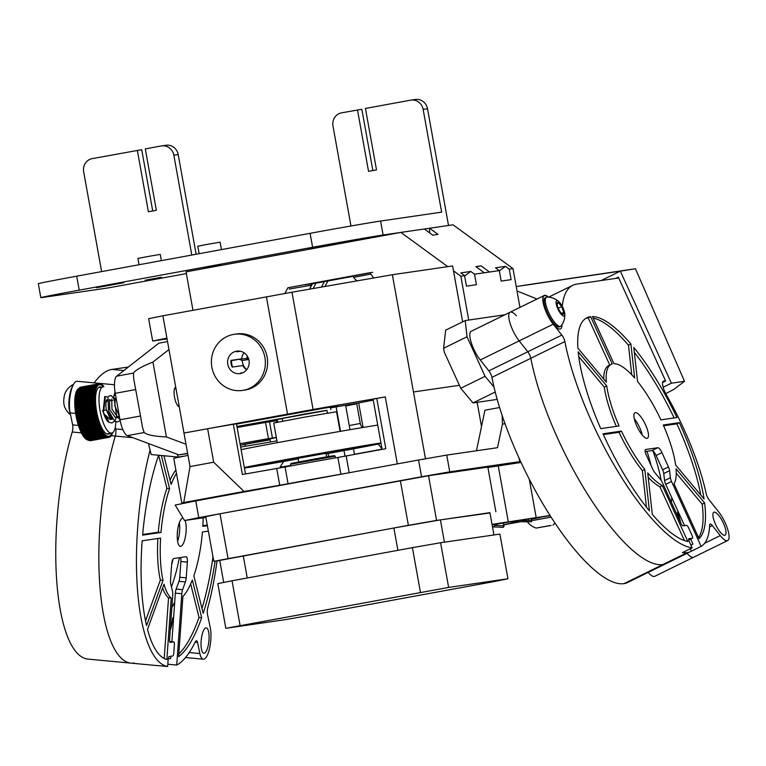 <?xml version="1.0" encoding="UTF-8"?>
<svg xmlns="http://www.w3.org/2000/svg" width="766" height="766" viewBox="0 0 766 766"><rect width="100%" height="100%" fill="white"/><g stroke="black" fill="none" stroke-linecap="round" stroke-linejoin="round"><path stroke-width="1.15" d="M550.534 525.476L538.086 527.736L550.534 525.476M551.108 517.155L531.556 520.708M550.18 515.7L541.505 517.06A113.473 1.226 169.8 0 1 535.434 518.486L531.278 519.329M551.08 525.457L536.162 528.09L551.08 525.457M543.324 526.73L543.803 526.635M562.531 314.194L563.776 312.375A6.549 1.944 63.9 0 0 561.679 306.563A6.549 1.944 63.9 0 0 558.347 302.57A6.549 1.944 63.9 0 0 557.15 303.058A6.549 1.944 63.9 0 0 557.093 304.389A6.549 1.944 63.9 0 0 559.19 310.201A6.549 1.944 63.9 0 0 562.531 314.194A6.549 1.944 63.9 0 0 562.637 314.242A6.549 1.944 63.9 0 0 563.776 312.375L561.679 306.563L558.347 302.57L557.093 304.389M558.701 301.507A18.001 18.001 0 0 0 547.23 297.055A16.172 4.807 63.9 0 0 546.493 297.208A16.172 4.807 63.9 0 0 547.087 308.631A16.172 4.807 63.9 0 0 558.778 326.067A16.172 4.807 63.9 0 0 560.731 326.249A16.172 4.807 63.9 0 0 561.306 325.751A18.001 18.001 0 0 0 564.801 313.964A8.512 2.528 63.9 0 0 558.701 301.507A8.512 2.528 63.9 0 0 556.671 305.787A8.512 2.528 63.9 0 0 563.154 315.927A8.512 2.528 63.9 0 0 564.801 313.964M546.493 297.208L545.287 297.802A16.172 4.807 63.9 0 0 545.88 309.225A16.172 4.807 63.9 0 0 559.534 326.833L560.731 326.249M561.545 313.466L563.776 312.375M558.232 308.248L561.679 306.563M70.281 413.563A16.172 4.893 -84.6 0 1 69.122 399.258A16.172 4.893 -84.6 0 1 72.942 385.49M70.529 414.751A18.001 18.001 0 0 1 64.287 405.76A8.512 2.576 -84.6 0 1 65.56 392.096A18.001 18.001 0 0 1 73.507 384.35M692.378 538.201A2.834 0.843 63.9 0 0 692.464 538.182L688.701 540.02L692.378 538.201L688.893 538.709A2.834 0.843 -116.1 0 0 688.816 538.737A2.834 0.843 -116.1 0 0 689.189 541.409L692.119 547.834L682.391 552.612A145.53 43.241 63.9 0 0 687.236 552.612A125.203 37.199 63.9 0 0 690.664 551.568L666.343 563.498A125.203 37.199 -116.1 0 1 662.916 564.542A125.203 37.199 -116.1 0 0 666.343 563.498L627.431 582.581A125.203 37.199 -116.1 0 1 624.003 583.635A145.53 43.241 -116.1 0 1 550.591 516.351A145.53 43.241 -116.1 0 1 491.916 377.36A5.678 1.685 63.9 0 0 488.871 370.859L480.263 359.972A18.719 5.563 -116.1 0 1 471.262 342.661A18.719 5.563 -116.1 0 1 471.205 331.295L510.118 312.212A18.719 5.563 -116.1 0 1 516.389 315.764M665.549 380.807L663.653 381.075A11.346 3.37 63.9 0 0 663.346 381.171A11.346 3.37 63.9 0 0 666.42 394.94A125.203 37.199 -116.1 0 1 706.175 493.601A5.678 1.685 63.9 0 0 709.172 499.882L718.642 511.86A18.719 5.563 -116.1 0 1 727.643 529.172A18.719 5.563 -116.1 0 1 727.7 540.537L693.651 557.236A18.719 5.563 -116.1 0 1 687.073 553.33A18.719 5.563 -116.1 0 0 693.651 557.236L654.738 576.329A18.719 5.563 -116.1 0 1 648.16 572.413M510.118 312.212A18.719 5.563 -116.1 0 0 510.166 323.568A18.719 5.563 -116.1 0 0 519.166 340.88L527.774 351.776A5.678 1.685 63.9 0 1 530.828 358.268A145.53 43.241 -116.1 0 0 589.504 497.268A145.53 43.241 -116.1 0 0 662.916 564.542A145.53 43.241 -116.1 0 1 589.504 497.268A145.53 43.241 -116.1 0 1 530.828 358.268A5.678 1.685 63.9 0 0 527.774 351.776L519.166 340.88A18.719 5.563 -116.1 0 1 510.166 323.568A18.719 5.563 -116.1 0 1 510.118 312.212L544.166 295.504A18.719 5.563 -116.1 0 1 548.504 297.131M692.464 538.182A2.834 0.843 63.9 0 0 692.081 535.501L688.567 527.793A2.834 0.843 63.9 0 0 686.528 525.352L683.033 525.859A2.834 0.843 -116.1 0 1 680.993 523.417L662.466 482.772A5.678 1.685 63.9 0 0 660.302 479.21L654.93 472.785A5.678 1.685 -116.1 0 1 652.756 469.223L646.226 454.899A5.678 1.685 -116.1 0 1 645.479 449.556A5.678 1.685 -116.1 0 1 645.633 449.508L645.345 449.652M662.619 469.797L668.459 466.934A5.678 1.685 -116.1 0 1 669.599 470.65L663.768 473.512A5.678 1.685 63.9 0 0 662.619 469.797L656.089 455.473A5.678 1.685 63.9 0 0 652 450.59L645.144 451.586M684.536 525.639L665.702 484.313A5.678 1.685 -116.1 0 1 664.553 480.598L663.768 473.512M664.553 480.598L670.394 477.735A5.678 1.685 63.9 0 0 671.533 481.45L665.702 484.313M652 450.59L657.841 447.727A5.678 1.685 -116.1 0 1 661.929 452.61L656.089 455.473M690.664 551.568A125.203 37.199 63.9 0 0 691.411 551.166L690.3 548.734M691.411 551.166L701.139 546.397L671.533 481.45M690.875 545.095L692.943 544.08L690.654 539.063M670.394 477.735L669.599 470.65M668.459 466.934L661.929 452.61M657.841 447.727L645.633 449.508M609.755 365.066L588.231 317.852L590.663 316.655L612.226 363.965A68.088 20.232 63.9 0 0 611.211 364.357L608.779 365.545A68.088 20.232 63.9 0 0 603.704 379.007M588.231 317.852A124.121 36.873 63.9 0 0 585.76 318.407M590.663 316.655A124.121 36.873 63.9 0 0 586.938 317.737A124.121 36.873 63.9 0 0 577.89 348.147L606.327 382.138A68.088 20.232 63.9 0 1 611.211 364.357M674.118 417.939A124.121 36.873 63.9 0 0 634.325 352.37M676.924 417.527A124.121 36.873 63.9 0 0 633.779 347.458L637.561 381.458A68.088 20.232 63.9 0 1 660.934 419.864L676.924 417.527M593.181 318.101A124.121 36.873 63.9 0 1 628.455 345.198L631.749 374.804M630.887 344.001L634.669 378.011A68.088 20.232 63.9 0 0 613.968 363.706L592.482 316.559A124.121 36.873 63.9 0 1 630.887 344.001L628.455 345.198M698.535 537.617A124.121 36.873 63.9 0 0 702.192 504.162L676.244 473.149M704.624 502.965A124.121 36.873 63.9 0 1 699.023 538.699L674.032 483.873A68.088 20.232 63.9 0 0 676.052 468.821L704.624 502.965L702.192 504.162M700.766 495.056A124.121 36.873 63.9 0 0 676.895 423.857L663.624 425.791M679.327 422.66A124.121 36.873 63.9 0 1 704.069 499.001L675.631 465A68.088 20.232 63.9 0 0 663.279 424.996L679.327 422.66L676.895 423.857M603.369 434.581L619.014 432.292A68.088 20.232 63.9 0 0 642.396 470.688L644.828 469.501L649.424 510.893A124.121 36.873 63.9 0 1 603.014 433.795L621.446 431.105A68.088 20.232 63.9 0 0 644.828 469.501M646.447 507.178L642.396 470.688M619.014 432.292L621.446 431.105M684.44 540.576L659.919 486.764L662.351 485.577L687.839 541.495A124.121 36.873 63.9 0 1 652.316 514.35L647.72 472.957A68.088 20.232 63.9 0 0 662.351 485.577M648.208 477.352A68.088 20.232 63.9 0 0 659.919 486.764M578.732 356.563L604.317 387.146A68.088 20.232 63.9 0 0 616.333 426.365M606.749 385.959L578.186 351.805A124.121 36.873 63.9 0 0 600.726 428.644L619.11 425.963A68.088 20.232 63.9 0 1 606.749 385.959L604.317 387.146M642.253 435.021A14.181 4.213 63.9 0 0 639.715 427.706A14.181 4.213 63.9 0 0 634.296 418.81M692.119 547.834A145.53 43.241 -116.1 0 1 619.818 474.633A145.53 43.241 -116.1 0 1 564.877 341.569A5.678 1.685 63.9 0 0 561.823 335.077L553.215 324.181A18.719 5.563 -116.1 0 1 544.214 306.869A18.719 5.563 -116.1 0 1 544.166 295.504M727.7 540.537A18.719 5.563 -116.1 0 1 720.26 535.597L712.332 525.553A5.678 1.685 63.9 0 0 710.082 524.059A5.678 1.685 63.9 0 0 709.661 525.045A125.203 37.199 -116.1 0 1 701.139 546.397M562.254 306.381A145.53 43.241 -116.1 0 1 572.738 285.316A145.53 43.241 -116.1 0 1 576.75 284.09L618.679 277.972M548.264 297.112A18.441 5.477 63.9 0 0 543.161 297.332A18.441 5.477 63.9 0 0 546.742 313.141A18.441 5.477 63.9 0 0 558.596 328.805A18.441 5.477 63.9 0 0 561.899 324.908M645.556 424.843A14.181 4.213 -116.1 0 1 647.442 438.219A14.181 4.213 -116.1 0 1 637.408 427.332A14.181 4.213 -116.1 0 1 634.947 412.75A14.181 4.213 -116.1 0 1 645.556 424.843M723.382 523.159A12.763 3.792 -116.1 0 1 725.076 535.185A12.763 3.792 -116.1 0 1 716.047 525.399A12.763 3.792 -116.1 0 1 713.835 512.263A12.763 3.792 -116.1 0 1 723.382 523.159M544.396 303.958A12.763 3.792 63.9 0 0 543.381 303.346M553.981 324.947A12.763 3.792 63.9 0 0 554.115 323.769M650.985 465.335A64.679 19.217 63.9 0 0 646.954 451.327M661.106 480.301A82.833 24.608 63.9 0 0 652.919 450.935M677.853 510.979A102.127 30.343 -116.1 0 1 677.546 513.038A16.574 4.922 -116.1 0 1 680.562 522.469M678.858 516.274L680.007 515.71M671.753 497.594A89.641 26.638 -116.1 0 1 671.361 502.285M134.443 663.059A145.53 44.055 -84.6 0 1 131.158 663.155L88.09 659.114A145.53 44.055 -84.6 0 1 56.646 579.833A145.53 44.055 -84.6 0 1 72.234 432.014A5.678 1.714 95.4 0 0 72.655 424.881L70.137 412.874A18.719 5.668 -84.6 0 1 70.759 392.384A18.719 5.668 -84.6 0 1 77.069 381.267L114.46 384.762M94.141 382.866A145.53 44.055 -84.6 0 1 112.018 369.413L128.353 367.029M114 395.687A18.719 5.668 -84.6 0 1 115.034 392.01A18.719 5.668 -84.6 0 0 114 395.687M122.847 429.582L115.723 428.912A5.678 1.714 95.4 0 1 115.302 436.055A145.53 44.055 -84.6 0 0 99.724 583.864A145.53 44.055 -84.6 0 0 131.158 663.155A145.53 44.055 -84.6 0 1 99.724 583.864A145.53 44.055 -84.6 0 1 115.302 436.055A5.678 1.714 95.4 0 0 115.723 428.912L115.321 426.997L115.723 428.912L114.89 428.836M131.158 663.155L158.083 665.673A145.53 44.055 95.4 0 1 156.877 665.51L167.649 666.516L168.156 659.459A2.834 0.862 -84.6 0 1 169.229 656.51L172.714 656.002A2.834 0.862 95.4 0 0 173.786 653.053L174.389 644.579A2.834 0.862 95.4 0 0 173.786 641.889A2.834 0.862 95.4 0 0 173.719 641.889L170.234 642.396A2.834 0.862 -84.6 0 1 170.167 642.396A2.834 0.862 -84.6 0 1 169.564 639.696L172.743 595.067A5.678 1.714 95.4 0 0 172.513 591.151L170.751 584.065A5.678 1.714 -84.6 0 1 170.531 580.149L171.651 564.427A5.678 1.714 -84.6 0 1 173.796 558.519L186.004 556.738A5.678 1.714 -84.6 0 1 186.128 556.738A5.678 1.714 -84.6 0 1 187.344 562.129L180.881 561.526A5.678 1.714 95.4 0 0 180.632 557.524M179.761 577.258L186.224 577.861A5.678 1.714 -84.6 0 1 185.429 581.93L178.966 581.317A5.678 1.714 95.4 0 0 179.761 577.258L180.881 561.526M171.89 641.707L175.347 593.143A5.678 1.714 -84.6 0 1 176.151 589.073L178.966 581.317M176.151 589.073L182.605 589.676A5.678 1.714 95.4 0 0 181.81 593.746L175.347 593.143M158.083 665.673A145.53 44.055 95.4 0 0 159.29 665.731M167.811 664.227L176.726 665.06L181.81 593.746M168.261 658.54L170.674 658.77L170.847 656.27M182.605 589.676L185.429 581.93M186.224 577.861L187.344 562.129M175.874 470.018A68.088 20.605 95.4 0 0 170.042 480.225M163.953 455.741L171.096 484.438A68.088 20.605 95.4 0 1 176.467 473.321M207.26 525.064L202.866 525.706M207.375 525.696L202.827 526.357A68.088 20.605 95.4 0 0 203.153 517.816M178.813 653.972A124.121 37.572 95.4 0 0 199.007 617.434L190.686 583.979M201.707 617.693A124.121 37.572 95.4 0 1 178.622 656.625L182.911 596.427A68.088 20.605 95.4 0 0 192.323 580.015L201.707 617.693L199.007 617.434M201.956 608.453A124.121 37.572 95.4 0 0 212.967 556.786M215.083 561.124A124.121 37.572 95.4 0 1 203.181 613.346L193.846 575.85A68.088 20.605 95.4 0 0 202.425 531.997L208.352 531.135M157.873 538.498A68.088 20.605 95.4 0 0 160.343 580.092L163.034 580.341L146.565 625.602A124.121 37.572 95.4 0 1 142.16 540.786L160.601 538.105A68.088 20.605 95.4 0 0 163.034 580.341M145.53 620.814L160.343 580.092M164.211 658.511L168.539 597.882L171.23 598.131L166.854 659.536A124.121 37.572 95.4 0 1 147.512 629.422L163.981 584.152A68.088 20.605 95.4 0 0 171.23 598.131M162.593 587.991A68.088 20.605 95.4 0 0 168.539 597.882M158.648 455.243L166.883 488.354A68.088 20.605 95.4 0 0 158.303 532.207L161.004 532.456L142.62 535.137A124.121 37.572 95.4 0 1 158.639 455.243M142.677 534.486L158.303 532.207M166.883 488.354L169.573 488.612A68.088 20.605 95.4 0 0 161.004 532.456M161.339 455.492L169.573 488.612M177.616 541.179A14.181 4.29 95.4 0 0 179.608 530.991A14.181 4.29 95.4 0 0 179.349 522.68M217.027 560.836A125.203 37.898 -84.6 0 1 207.835 607.486A5.678 1.714 95.4 0 0 207.471 614.38L210.248 627.593A18.719 5.668 -84.6 0 1 209.625 648.084A18.719 5.668 -84.6 0 1 203.306 659.2A18.719 5.668 -84.6 0 1 199.869 653.522L197.542 642.454A5.678 1.714 95.4 0 0 196.498 640.74A5.678 1.714 95.4 0 0 195.32 641.86A125.203 37.898 -84.6 0 1 176.726 665.06M185.094 520.459A14.181 4.29 -84.6 0 1 186.071 531.594A14.181 4.29 -84.6 0 1 180.383 546.35A14.181 4.29 -84.6 0 1 177.434 531.824A14.181 4.29 -84.6 0 1 183.036 518.103A14.181 4.29 -84.6 0 1 183.064 518.113M208.984 639.983A12.763 3.868 -84.6 0 1 203.861 653.264A12.763 3.868 -84.6 0 1 201.209 640.194A12.763 3.868 -84.6 0 1 206.246 627.852A12.763 3.868 -84.6 0 1 208.984 639.983M167.649 666.516A145.53 44.055 -84.6 0 1 150.079 450.13M177.272 534.304A64.679 19.581 95.4 0 0 177.731 529.363M171.622 564.733A64.679 19.581 95.4 0 0 173.097 559.046M171.44 586.833A82.833 25.077 95.4 0 0 179.378 557.705M170.435 627.498A32.507 9.843 95.4 0 0 170.99 621.073A102.127 30.918 -84.6 0 1 170.875 621.226M173.671 616.745A102.127 30.918 -84.6 0 1 172.589 618.583A16.574 5.017 -84.6 0 1 170.244 630.121M172.465 619.876L173.442 619.962M174.715 602.133A89.641 27.136 -84.6 0 1 171.862 607.39M448.637 587.417L507.935 578.761L493.697 581.643L313.342 614.753L285.144 619.665L225.836 628.312L448.637 587.417L440.594 542.74L412.405 547.661L420.438 592.329M440.594 542.74L499.901 534.093L507.935 578.761M412.405 547.661L232.041 580.772L240.084 625.439M232.041 580.772L217.803 583.644L225.836 628.312M489.991 512.952L436.582 520.411L408.383 525.323L213.781 561.315L219.737 560.444L223.691 582.457M219.727 560.406L393.877 527.994L440.402 519.894L489.934 512.665L493.946 534.965M440.402 519.894L444.414 542.184M393.877 527.994L397.899 550.323M243.224 555.656L247.246 577.976M213.781 561.315L205.748 516.638L219.986 513.766L428.539 475.743L436.582 520.411M400.34 480.655L408.383 525.323M219.986 513.766L228.029 558.433M428.539 475.743L487.846 467.088L495.88 511.755M345.016 456.201L344.011 450.6M340.535 431.315L336.14 406.88M328.633 456.507L328.097 453.52M166.911 338.141L152.664 341.014L148.642 318.685L162.89 315.803L190.016 466.571L213.666 462.224L207.634 428.721L183.984 433.058L313.074 409.475L291.98 292.219L392.374 274.726L452.61 265.946L462.664 321.825M349.267 425.532L360.288 423.454M356.765 403.854L345.744 405.932M244.996 444.385L245.331 446.281M382.11 449.393L373.08 399.182L376.767 398.464L385.815 448.713L337.883 457.465A45.366 0.488 169.8 0 0 285.057 467.001L242.382 474.499L233.343 424.24L207.634 428.721M233.343 424.24L236.455 423.742L245.493 473.953M240.648 447.057A82.268 0.89 169.8 0 0 276.89 440.871L276.306 437.597M520.966 462.262L505.455 464.522L519.702 461.639L449.757 471.846L421.559 476.758L418.552 460.002L195.751 500.907L181.801 502.946L173.767 458.279L188.005 455.397M381.784 449.45L381.554 448.206L378.126 444.06M280.289 467.107A62.975 0.68 169.8 0 0 290.735 465.479M354.447 454.276A62.975 0.68 169.8 0 0 381.736 449.202M283.688 461.467L280.232 466.781L280.423 467.854M362.222 427.591L360.47 424.479L356.669 403.347L358.68 402.935A82.268 0.89 -10.2 0 0 373.243 400.12M346.184 455.99L349.191 472.737L397.334 463.899L385.269 396.903L376.767 398.464M385.269 396.903L313.074 409.475M425.494 458.796L413.468 391.981L459.389 385.288L413.468 391.981L392.374 274.726M481.517 426.585L477.151 402.322M190.016 466.571L183.735 502.553L181.801 502.946M183.735 502.553L244.057 491.475L213.666 462.224M349.191 472.737L340.889 474.221A45.366 0.488 169.8 0 0 288.064 483.748L244.057 491.475M248.797 359.522L242.228 360.48A12.199 11.595 -98.3 0 0 246.748 369.662M247.399 356.257L246.652 358.488L239.787 359.168M242.228 360.48L239.681 359.503M246.652 358.488L248.73 359.283M232.51 367.038A23.545 22.377 81.7 0 1 231.428 360.662M162.89 315.803L291.98 292.219M152.664 341.014L167.045 338.917M330.472 407.569L337.653 406.047L324.018 408.201L236.522 424.086M266.405 296.796L287.509 414.061M330.529 407.885L358.21 403.021M276.325 437.434L268.454 438.631L265.543 422.439L277.445 420.601L277.723 422.133M175.72 387.136A9.929 3.121 79.6 0 0 174.552 397.315A9.929 3.121 79.6 0 0 179.234 406.65M187.622 453.28L178.899 454.88L127.357 435.624A17.024 5.352 -100.4 0 1 120.013 419.768L115.254 393.312A17.024 5.352 -100.4 0 1 116.662 376.173L133.466 373.08C135.515 370.083 142.007 366.407 152.941 362.059L168.96 349.535M120.013 419.768L140.542 415.995L133.696 378.71L133.466 373.08M140.542 415.995L142.38 426.968L144.161 432.531C147.187 434.973 154.608 436.438 166.414 436.926L152.941 362.059M116.662 376.173L158.801 343.206L167.534 341.607M186.004 444.251L166.414 436.926M243.215 444.481L265.247 440.479L243.215 444.481M270.072 439.828L240.323 445.199M178.899 454.88L187.68 453.596M265.496 439.473L253.69 441.513L265.496 439.473M265.543 422.439A94.17 1.025 169.8 0 0 237.134 427.505M268.454 438.631A94.17 1.025 169.8 0 0 240.045 443.696M264.509 439.895L276.354 437.587M290.515 464.244L335.182 456.21L334.359 455.636L322.486 457.561L291.09 463.42L290.515 464.244L290.821 465.92M327.436 413.113L326.929 410.279L304.542 414.061L282.252 418.322L282.759 421.156M308.42 456.421L325.981 453.108L308.42 456.421M326.019 453.3L298.098 458.317M326.096 453.74A60.993 0.661 169.8 0 0 372.056 444.816A60.993 0.661 169.8 0 0 311.906 454.966A60.993 0.661 169.8 0 0 251.995 466.417A60.993 0.661 169.8 0 0 296.528 459.054A60.993 0.661 169.8 0 0 298.175 458.767M244.431 468.074A73.756 0.804 169.8 0 0 293.292 459.772A73.756 0.804 169.8 0 0 298.204 458.901M326.125 453.884A73.756 0.804 169.8 0 0 381.047 443.457M380.951 442.968A73.756 0.804 169.8 0 0 313.859 454.477A73.756 0.804 169.8 0 0 244.335 467.509M377.743 425.101A73.756 0.804 169.8 0 0 310.642 436.61A73.756 0.804 169.8 0 0 241.118 449.642M340.094 431.392L336.552 411.725L305.079 417.03L273.73 423.024L277.273 442.691M326.948 410.432L282.281 418.466M272.447 420.304L244.986 425.207L272.447 420.304M282.261 418.36L236.953 426.49M237.01 426.806L282.309 418.629M115.838 421.74A23.545 7.401 -100.4 0 1 111.673 433.087A23.545 7.401 -100.4 0 1 100.087 410.997A23.545 7.401 -100.4 0 1 103.171 386.773L98.412 387.644M87.113 439.263L105.459 435.892A27.231 8.56 -100.4 0 1 105.047 435.509L86.711 438.88A27.231 8.56 79.6 0 0 87.113 439.263L85.543 438.736A26.207 8.244 -100.4 0 1 84.882 438.104L86.711 438.88M112.535 432.752L112.583 432.962A27.231 8.56 -100.4 0 1 112.372 433.556L111.807 433.661M88.205 440.096L106.551 436.725A27.231 8.56 -100.4 0 1 106.148 436.467L87.812 439.837A27.231 8.56 79.6 0 0 88.205 440.096L86.587 439.493A26.207 8.244 -100.4 0 1 85.945 439.062L87.812 439.837M86.003 438.104L104.348 434.734A27.231 8.56 -100.4 0 1 103.937 434.226L85.591 437.597A27.231 8.56 79.6 0 0 86.003 438.104L84.471 437.654A26.207 8.244 -100.4 0 1 83.81 436.831L85.591 437.597M111.932 433.029A26.207 8.244 -100.4 0 1 111.759 433.422L111.97 434.494A27.231 8.56 -100.4 0 1 111.731 434.983L111.357 434.217A26.207 8.244 -100.4 0 1 111.089 434.638L111.261 435.72A27.231 8.56 -100.4 0 1 110.984 436.084L110.63 435.232A26.207 8.244 -100.4 0 1 110.323 435.538L110.467 436.61A27.231 8.56 -100.4 0 1 110.151 436.85L109.816 435.931A26.207 8.244 -100.4 0 1 109.49 436.113L109.576 437.156A27.231 8.56 -100.4 0 1 109.241 437.281L90.895 440.642M110.151 436.85L109.557 436.955M111.731 434.983L111.166 435.078M107.604 437.223A27.231 8.56 -100.4 0 1 107.221 437.08L88.885 440.45A27.231 8.56 79.6 0 0 88.99 440.488A27.231 8.56 79.6 0 0 89.268 440.594L107.604 437.223L107.604 436.256A26.207 8.244 -100.4 0 0 107.977 436.333L108.255 437.357L89.919 440.718A27.231 8.56 79.6 0 0 90.283 440.737L108.619 437.367A27.231 8.56 -100.4 0 1 108.255 437.357M110.984 436.084L110.409 436.189M102.759 385.825L103.324 385.719A27.231 8.56 -100.4 0 1 103.726 386.169L103.803 386.744M101.648 384.819L102.213 384.724A27.231 8.56 -100.4 0 1 102.615 385.049L102.807 386.121A26.207 8.244 -100.4 0 1 103.209 386.514L103.324 385.719M100.566 384.159L101.141 384.053A27.231 8.56 -100.4 0 1 101.533 384.254L101.763 385.327A26.207 8.244 -100.4 0 1 102.156 385.585L102.213 384.724M87.41 439.866A26.207 8.244 -100.4 0 1 87.209 439.799A26.207 8.244 -100.4 0 1 86.979 439.703L88.885 440.45M84.892 436.62L103.228 433.25A27.231 8.56 -100.4 0 1 102.826 432.637L84.48 436.007A27.231 8.56 79.6 0 0 84.892 436.62L83.408 436.266A26.207 8.244 -100.4 0 1 82.738 435.26L84.48 436.007M83.791 434.849L102.127 431.478A27.231 8.56 -100.4 0 1 101.734 430.76L83.389 434.13A27.231 8.56 79.6 0 0 83.791 434.849L82.345 434.6A26.207 8.244 -100.4 0 1 81.694 433.422L83.389 434.13M82.709 432.8L101.055 429.429A27.231 8.56 -100.4 0 1 100.672 428.615L82.326 431.986A27.231 8.56 79.6 0 0 82.709 432.8L81.301 432.656A26.207 8.244 -100.4 0 1 80.679 431.325L82.326 431.986M81.675 430.502L100.02 427.131A27.231 8.56 -100.4 0 1 99.657 426.241L81.311 429.611A27.231 8.56 79.6 0 0 81.675 430.502L80.296 430.473A26.207 8.244 -100.4 0 1 79.702 429.017L81.311 429.611M80.698 427.993L99.034 424.623A27.231 8.56 -100.4 0 1 98.69 423.655L80.353 427.026A27.231 8.56 79.6 0 0 80.698 427.993L79.348 428.079A26.207 8.244 -100.4 0 1 78.783 426.509L80.353 427.026M79.779 425.293L98.125 421.922A27.231 8.56 -100.4 0 1 97.799 420.898L79.463 424.268A27.231 8.56 79.6 0 0 79.779 425.293L78.458 425.513A26.207 8.244 -100.4 0 1 77.941 423.837L79.463 424.268M78.936 422.449L97.282 419.088A27.231 8.56 -100.4 0 1 96.995 418.016L78.659 421.386A27.231 8.56 79.6 0 0 78.936 422.449L77.644 422.794A26.207 8.244 -100.4 0 1 77.174 421.041L78.659 421.386M78.189 419.5L96.535 416.13A27.231 8.56 -100.4 0 1 96.286 415.028L77.941 418.399A27.231 8.56 79.6 0 0 78.189 419.5L76.906 419.96A26.207 8.244 -100.4 0 1 76.495 418.159L77.941 418.399M77.538 416.465L95.884 413.104A27.231 8.56 -100.4 0 1 95.673 411.984L77.328 415.354A27.231 8.56 79.6 0 0 77.538 416.465L76.265 417.049A26.207 8.244 -100.4 0 1 75.92 415.229L77.328 415.354M76.993 413.41L95.338 410.04A27.231 8.56 -100.4 0 1 95.166 408.92L76.83 412.29A27.231 8.56 79.6 0 0 76.993 413.41L75.729 414.109A26.207 8.244 -100.4 0 1 75.451 412.28L76.83 412.29M76.571 410.356L94.907 406.985A27.231 8.56 -100.4 0 1 94.783 405.875L76.437 409.245A27.231 8.56 79.6 0 0 76.571 410.356L75.307 411.16A26.207 8.244 -100.4 0 1 75.097 409.35L76.437 409.245M76.255 407.349L94.601 403.979A27.231 8.56 -100.4 0 1 94.515 402.897L76.179 406.267A27.231 8.56 79.6 0 0 76.255 407.349L74.991 408.259A26.207 8.244 -100.4 0 1 74.857 406.497L76.179 406.267M76.073 404.419L94.419 401.058A27.231 8.56 -100.4 0 1 94.381 400.015L76.035 403.385A27.231 8.56 79.6 0 0 76.073 404.419L74.8 405.434A26.207 8.244 -100.4 0 1 74.742 403.739L76.035 403.385M76.016 401.623L94.362 398.253A27.231 8.56 -100.4 0 1 94.371 397.267L76.026 400.637A27.231 8.56 79.6 0 0 76.016 401.623L74.723 402.725A26.207 8.244 -100.4 0 1 74.742 401.116L76.026 400.637M76.083 398.981L94.429 395.62A27.231 8.56 -100.4 0 1 94.486 394.701L76.14 398.061A27.231 8.56 79.6 0 0 76.083 398.981L74.781 400.168A26.207 8.244 -100.4 0 1 74.867 398.665L76.14 398.061M76.274 396.539L94.62 393.169A27.231 8.56 -100.4 0 1 94.725 392.336L76.38 395.696A27.231 8.56 79.6 0 0 76.274 396.539L74.953 397.784A26.207 8.244 -100.4 0 1 75.116 396.415L76.38 395.696M76.6 394.318L94.936 390.957A27.231 8.56 -100.4 0 1 95.089 390.2L76.744 393.571A27.231 8.56 79.6 0 0 76.6 394.318L75.24 395.62A26.207 8.244 -100.4 0 1 75.48 394.394L76.744 393.571M77.04 392.355L95.377 388.994A27.231 8.56 -100.4 0 1 95.568 388.343L77.222 391.713A27.231 8.56 79.6 0 0 77.04 392.355L75.652 393.695A26.207 8.244 -100.4 0 1 75.958 392.642L77.222 391.713M77.586 390.679L95.932 387.309A27.231 8.56 -100.4 0 1 96.162 386.763L77.816 390.133A27.231 8.56 79.6 0 0 77.586 390.679L76.169 392.048A26.207 8.244 -100.4 0 1 76.543 391.158L77.816 390.133M98.192 384.149A27.231 8.56 -100.4 0 1 98.517 383.967L80.181 387.337A27.231 8.56 79.6 0 0 79.846 387.519L98.192 384.149L97.924 385.279M80.928 387.108A27.231 8.56 79.6 0 0 80.851 387.117A27.231 8.56 79.6 0 0 80.765 387.136L99.111 383.766A27.231 8.56 -100.4 0 1 99.187 383.747A27.231 8.56 -100.4 0 1 99.465 383.718L99.762 384.714A26.207 8.244 -100.4 0 1 100.126 384.733L100.097 383.737A27.231 8.56 -100.4 0 1 100.47 383.814L100.739 384.858A26.207 8.244 -100.4 0 1 101.122 384.992L101.141 384.053M99.503 383.843L100.097 383.737M78.247 389.3L96.593 385.93A27.231 8.56 -100.4 0 1 96.851 385.509L78.515 388.869A27.231 8.56 79.6 0 0 78.247 389.3L76.791 390.679A26.207 8.244 -100.4 0 1 77.222 389.98L78.515 388.869M79.003 388.238L97.349 384.867A27.231 8.56 -100.4 0 1 97.646 384.57L79.3 387.931A27.231 8.56 79.6 0 0 79.003 388.238L77.5 389.616A26.207 8.244 -100.4 0 1 77.912 389.195A26.207 8.244 -100.4 0 1 77.988 389.128L77.912 389.195M112.047 432.991L112.372 433.556M99.111 383.766L98.824 384.867M98.517 383.967L98.843 384.915A26.207 8.244 -100.4 0 1 99.187 384.8M97.646 384.57L97.991 385.451A26.207 8.244 -100.4 0 1 98.307 385.212M97.349 384.867L97.091 386.026M96.851 385.509L97.215 386.313A26.207 8.244 -100.4 0 1 97.502 385.949M96.593 385.93L96.325 387.089M77.242 390.593L76.791 390.679A26.207 8.244 -100.4 0 0 76.543 391.158M96.162 386.763L96.535 387.491A26.207 8.244 -100.4 0 1 96.784 387.002M95.932 387.309L96.162 388.372L95.645 388.467M77.826 391.742L76.169 392.048A26.207 8.244 -100.4 0 0 75.958 392.642M95.568 388.343L95.951 388.965A26.207 8.244 -100.4 0 1 96.162 388.372M95.377 388.994L95.645 390.028L75.652 393.695A26.207 8.244 -100.4 0 0 75.48 394.394M95.089 390.2L95.482 390.727A26.207 8.244 -100.4 0 1 95.645 390.028M94.936 390.957L95.243 391.953L75.24 395.62A26.207 8.244 -100.4 0 0 75.116 396.415M94.725 392.336L95.118 392.738A26.207 8.244 -100.4 0 1 95.243 391.953M94.62 393.169L94.946 394.117L74.953 397.784A26.207 8.244 -100.4 0 0 74.867 398.665M94.486 394.701L94.869 394.988A26.207 8.244 -100.4 0 1 94.946 394.117M94.429 395.62L94.773 396.491L74.781 400.168A26.207 8.244 -100.4 0 0 74.742 401.116M94.371 397.267L94.745 397.439A26.207 8.244 -100.4 0 1 94.773 396.491M94.362 398.253L94.725 399.048L74.723 402.725A26.207 8.244 -100.4 0 0 74.742 403.739M94.381 400.015L94.735 400.063A26.207 8.244 -100.4 0 1 94.725 399.048M92.15 402.246L74.8 405.434A26.207 8.244 -100.4 0 0 74.857 406.497L94.86 402.82A26.207 8.244 -100.4 0 1 94.793 401.767L92.15 402.246M94.419 401.058L94.793 401.767M92.341 405.08L74.991 408.259A26.207 8.244 -100.4 0 0 75.097 409.35L95.099 405.683A26.207 8.244 -100.4 0 1 94.994 404.592L92.341 405.08M94.601 403.979L94.994 404.592M92.657 407.981L75.307 411.16A26.207 8.244 -100.4 0 0 75.451 412.28L95.453 408.604A26.207 8.244 -100.4 0 1 95.3 407.493L92.657 407.981M94.907 406.985L95.3 407.493M93.079 410.921L75.729 414.109A26.207 8.244 -100.4 0 0 75.92 415.229L95.922 411.553A26.207 8.244 -100.4 0 1 95.731 410.432L93.079 410.921M93.615 413.87L76.265 417.049A26.207 8.244 -100.4 0 0 76.495 418.159L96.497 414.483A26.207 8.244 -100.4 0 1 96.267 413.381L93.615 413.87M96.497 414.483L96.286 415.028M94.256 416.771L76.906 419.96A26.207 8.244 -100.4 0 0 77.174 421.041L97.167 417.374A26.207 8.244 -100.4 0 1 96.909 416.283L94.256 416.771M97.167 417.374L96.995 418.016M94.984 419.605L77.644 422.794A26.207 8.244 -100.4 0 0 77.941 423.837L97.933 420.161A26.207 8.244 -100.4 0 1 97.636 419.117L94.984 419.605M97.933 420.161L97.799 420.898M98.125 421.922L98.45 421.836A26.207 8.244 -100.4 0 0 98.785 422.832L98.69 423.655M98.785 422.832L78.783 426.509A26.207 8.244 -100.4 0 1 78.458 425.513M99.034 424.623L99.341 424.412A26.207 8.244 -100.4 0 0 99.695 425.341L99.657 426.241M99.695 425.341L79.702 429.017A26.207 8.244 -100.4 0 1 79.348 428.079M100.02 427.131L100.298 426.806A26.207 8.244 -100.4 0 0 100.672 427.658L100.672 428.615M100.672 427.658L80.679 431.325A26.207 8.244 -100.4 0 1 80.296 430.473M101.055 429.429L101.303 428.979A26.207 8.244 -100.4 0 0 101.687 429.745L101.734 430.76M101.687 429.745L81.694 433.422A26.207 8.244 -100.4 0 1 81.301 432.656M102.127 431.478L102.338 430.923A26.207 8.244 -100.4 0 0 102.74 431.593L102.826 432.637M102.74 431.593L82.738 435.26A26.207 8.244 -100.4 0 1 82.345 434.6M103.228 433.25L103.4 432.599A26.207 8.244 -100.4 0 0 103.803 433.154L103.937 434.226M103.803 433.154L83.81 436.831A26.207 8.244 79.6 0 1 83.408 436.266M104.348 434.734L104.473 433.987A26.207 8.244 -100.4 0 0 104.875 434.427L105.047 435.509M104.377 434.523L104.875 434.427M84.471 437.654A26.207 8.244 79.6 0 0 84.882 438.104L85.572 437.98M105.459 435.892L105.536 435.059A26.207 8.244 -100.4 0 0 105.938 435.394L106.148 436.467M85.543 438.736A26.207 8.244 79.6 0 0 85.945 439.062L86.309 438.995M106.551 436.725L106.589 435.825A26.207 8.244 -100.4 0 0 106.981 436.026L107.221 437.08M86.587 439.493A26.207 8.244 79.6 0 0 86.979 439.703L87.085 439.684M108.619 437.367L108.571 436.352A26.207 8.244 -100.4 0 0 108.849 436.314L108.762 436.333M109.241 437.281L108.925 436.304A26.207 8.244 -100.4 0 1 108.849 436.314M109.806 433.432A24.005 7.545 -100.4 0 1 108.446 434.15A24.005 7.545 -100.4 0 1 96.64 411.629A24.005 7.545 -100.4 0 1 99.772 386.926A24.005 7.545 -100.4 0 1 101.303 387.117M119.4 416.321L114.843 405.808L115.293 398.397M102.443 410.7L108.954 422.315L111.951 422.947L114.747 421.07L115.982 418.437L109.672 409.513L109.49 399.469M106.445 409.982L112.439 419.098L110.18 419.519L105.66 415.316C113.052 428.242 104.013 419.529 103.219 410.547L103.822 410.432L105.287 396.472L104.751 396.616L103.219 410.547M111.759 399.038L111.932 409.101L118.242 418.035M106.101 410.059L103.822 410.432M107.106 400.857A9.929 3.121 79.6 0 0 106.436 400.331M107.068 399.9L106.474 400.264C106.541 397.908 105.191 405.903 106.464 409.982M240.4 351.249L236.598 351.805A11.346 10.781 81.7 0 1 238.427 351.029M241.663 373.205A11.346 10.781 81.7 0 1 240.428 373.109L242.812 372.764M246.604 369.834A11.346 10.781 81.7 0 1 242.822 365.535L232.184 367.086A11.346 10.781 81.7 0 1 230.978 360.384L241.616 358.833A11.346 10.781 81.7 0 1 244.124 352.848M230.939 360.748L241.616 358.833M230.949 360.595L232.136 360.422L230.949 360.642M227.78 364.31A11.346 10.781 81.7 0 1 236.751 351.134A11.346 10.781 81.7 0 1 249.113 363.85A11.346 10.781 81.7 0 1 240.026 373.588A11.346 10.781 81.7 0 1 227.78 364.31M211.866 367.23A28.371 26.963 81.7 0 1 234.291 334.292A28.371 26.963 81.7 0 1 265.065 358.469A28.371 26.963 81.7 0 1 242.477 390.43A28.371 26.963 81.7 0 1 211.866 367.23M234.291 334.292L236.56 333.957A28.371 26.963 81.7 0 1 267.334 358.134A28.371 26.963 81.7 0 1 244.747 390.095L242.477 390.43M495.267 525.39L504.172 525.897L503.252 527.372M504.172 525.897L502.707 523.092M519.185 520.344L526.73 520.612L527.64 521.627L528.741 518.831M526.73 520.612L526.577 519.166M528.186 520.344L531.518 520.401L531.441 521.761L527.592 521.703M531.518 520.401L531.058 518.486M492.615 527.573L496.454 524.155M487.913 467.49L521.052 462.444M550.055 515.518L492.04 524.365M503.837 524.796L520.698 521.703M492.069 524.528L495.439 524.001L492.098 524.672M492.864 524.691L515.154 520.909A113.473 1.226 169.8 0 0 492.864 524.691L492.854 524.643M520.325 521.703L503.808 524.739M503.808 524.72L503.798 524.7A113.473 1.226 169.8 0 0 519.367 521.713M492.136 524.892A107.795 1.168 -10.2 0 1 536.19 517.931A107.795 1.168 -10.2 0 1 531.25 519.176M518.783 521.713A107.795 1.168 -10.2 0 1 503.76 524.624M309.521 289.165A18.001 18.001 0 0 0 311.14 285.258L289.213 289.041M311.14 285.258L310.891 283.88L304.916 284.818M370.84 274.075L353.576 277.359L353.327 275.971L372.726 272.303M177.415 454.324L178.095 457.063L151.17 454.544L148.422 443.495M178.095 457.063L184.012 456.201M493.974 386.993L485.06 376.336L460.749 388.266L473.005 402.926L495.209 392.029M485.06 376.336L467.03 336.762L465.23 320.571L445.678 330.156L443.571 348.262L467.03 336.762M460.749 388.266L444.251 352.082L443.571 348.262M465.23 320.571L504.851 314.788M523.618 285.364L635.435 268.742L620.316 271.126L601.138 280.538M473.005 402.926L497.191 399.402M625.372 270.379L516.217 286.57M537.023 299.008L517.012 290.965M635.435 268.742L684.507 381.296L671.399 383.211L620.316 271.126M684.507 381.296L673.831 389.425L665.711 393.628M663.136 387.261L671.399 383.211M615.74 278.403L618.306 277.148L665.635 380.999L662.571 382.512M499.595 407.522L484.945 410.212L476.452 450.762M205.891 517.423L184.529 520.535L198.767 517.663L195.751 500.907L175.184 505.062L184.529 520.535M421.559 476.758L198.767 517.663M479.296 468.332L489.905 466.389L479.238 468.016M445.984 473.197L456.593 471.253L445.927 472.881M205.805 516.964L203.861 517.318L205.815 517.031M449.757 471.846L446.741 455.09L418.552 460.002M519.07 458.154L519.702 461.639M502.151 415.469L502.439 424.115L505.024 423.732M502.439 424.115L497.498 447.689L446.741 455.09M519.961 307.377L512.99 268.598L509.237 269.144L511.123 279.638L501.184 281.084L499.298 270.599L489.522 272.016L474.527 274.209L476.414 284.703L466.475 286.149L464.579 275.655L460.835 276.21L453.491 270.838M468.725 320.064L460.835 276.21M509.237 269.144L505.455 266.377L495.506 267.832L499.298 270.599M429.582 228.22L438.018 234.386L432.78 235.152L424.354 228.986L453.041 224.802L512.99 268.598M447.756 266.654L400.896 232.414L424.354 228.986M474.527 274.209L470.745 271.442L460.797 272.897L464.579 275.655M484.294 272.782L475.858 266.625L481.096 265.859L489.522 272.016M309.636 289.146A103.544 98.421 81.7 0 1 312.48 283.793M313.179 288.523A103.544 98.421 81.7 0 1 316.052 283.133M324.449 281.591A103.544 98.421 -98.3 0 0 321.5 287.078M325.043 286.455A103.544 98.421 81.7 0 1 328.02 280.94M373.636 277.991A145.023 137.842 81.7 0 0 369.834 272.725L287.911 287.757A103.544 98.421 -98.3 0 0 284.914 293.483M287.911 287.757L290.094 287.442M400.896 232.414L186.052 271.853L192.965 310.287M310.929 284.081L353.385 276.287M429.697 232.893A45.96 43.681 81.7 0 1 429.506 228.239M475.964 266.702L478.645 266.309A37.448 35.59 -98.3 0 0 481.096 265.859M505.455 266.377L499.346 270.896M470.745 271.442L464.636 275.961M40.809 297.639L38.3 283.679A56.741 0.613 -10.2 0 1 76.696 276.181L79.214 290.142A56.741 0.613 169.8 0 0 40.809 297.639A56.741 0.613 169.8 0 0 43.605 297.332L109.011 287.786L186.368 273.586M310.096 233.324A56.741 0.613 -10.2 0 1 380.587 221.048L383.105 235.009A56.741 0.613 169.8 0 0 312.614 247.284L310.096 233.324L76.696 276.181M372.87 170.55L361.849 109.279L341.569 112.841A11.346 10.781 -98.3 0 0 332.971 125.959L350.972 225.999M152.731 210.956L141.71 149.696L92.255 158.61A11.346 10.781 -98.3 0 0 83.657 171.728L101.629 271.604M410.902 100.116L415.268 99.484A11.346 10.781 81.7 0 1 427.514 108.762L423.148 109.404A11.346 10.781 -98.3 0 0 410.902 100.116A11.346 10.781 -98.3 0 0 410.528 100.183L365.439 108.456L376.499 169.88L368.542 171.345L357.483 109.921M161.588 145.894L165.944 145.253A11.346 10.781 81.7 0 1 178.191 154.541L173.834 155.172A11.346 10.781 -98.3 0 0 161.588 145.894A11.346 10.781 -98.3 0 0 161.214 145.952L145.301 148.872L156.35 210.296L148.393 211.751L137.344 150.337M199.15 253.699L197.8 246.192L207.184 244.383L220.129 242.18L221.47 249.601M139.067 264.73L137.928 258.429L149.083 256.304L160.266 254.408L161.387 260.632M173.834 155.172L191.806 255.049M178.191 154.541L196.134 254.255M423.148 109.404L441.637 212.144L380.587 221.048M383.105 235.009L448.512 225.463L427.514 108.762M145.157 280.212L161.492 277.254L145.157 280.212M220.943 265.065L204.608 268.033L220.943 265.065M336.025 243.77L308.803 248.72L336.025 243.77M123.833 282.731L96.612 287.671L123.833 282.731M79.214 290.142L312.614 247.284M687.236 552.612L624.003 583.635M564.877 341.569L491.916 377.36M561.823 335.077L488.871 370.859M553.215 324.181L480.263 359.972M709.555 526.912L712.332 525.553M704.624 543.257L720.26 535.597M663.078 381.363L663.653 381.075M123.881 370.524L112.018 369.413M132.93 437.702L111.261 435.672M81.416 432.876L72.234 432.014M78.429 425.417L72.655 424.881M75.614 413.381L70.137 412.874M173.719 641.889L169.64 641.506M116.298 417.192L117.437 417.298M195.129 642.234L197.542 642.454M189.24 652.527L199.869 653.522M273.357 421.252L273.203 420.371M363.084 427.447L358.68 402.935M337.883 457.465L340.889 474.221M285.057 467.001L288.064 483.748M276.727 468.514L279.743 485.261M276.631 422.353L276.344 420.764M272.418 437.98L269.498 421.788M175.127 387.567L175.778 387.443M115.254 393.312L135.783 389.54M127.357 435.624L144.161 432.531M250.961 425.025L250.846 424.431M256.955 423.962L256.84 423.368M495.42 525.198A66.661 0.718 -10.2 0 1 495.219 525.39L497.594 523.963M529.296 479.248L536.181 517.538L529.296 479.257M498.235 465.776L508.279 521.608M527.362 521.818A18.001 18.001 0 0 0 536.162 528.09M552.908 525.074A18.001 18.001 0 0 0 555.015 523.111M551.798 322.103L552.487 321.758M544.3 306.821L544.99 306.477M548.628 297.141L572.738 285.316M173.786 641.889L169.64 641.496M185.525 657.534L203.306 659.2M345.61 405.204L350.014 429.669M353.461 448.828L354.476 454.468M270.465 441.992L269.977 439.282M335.192 456.21L335.489 457.886M289.577 459.035L289.692 459.638M334.254 451.002L334.359 451.605M298.06 458.135L298.73 461.86M325.981 453.108L326.651 456.842M330.395 407.119L330.835 409.58M175.998 388.678L174.476 388.965M112.899 400.273L110.926 400.628M107.096 401.336L106.053 401.528M179.014 405.434L177.722 405.674M119.41 416.378L115.915 417.02M111.568 417.824L110.112 418.092M87.209 439.799L88.99 440.488M99.187 383.747L80.851 387.117M111.673 433.087L106.914 433.958M114.661 399.948L111.587 395.821L109.71 395.677L107.949 397.123L108.571 410.825L114.68 421.204L117.82 421.865L120.147 420.486M115.494 394.614L113.741 396.07L116.547 415.306L120.023 419.835M109.892 399.536L110.563 400.704M111.759 418.121L111.357 418.782M115.695 398.464L116.365 399.632M117.552 417.058L117.16 417.719M111.08 418.83C111.06 420.333 109.528 417.374 106.464 409.973M107.929 397.152L105.287 396.472M115.293 398.387L116.145 398.234M493.62 526.893L503.252 527.362M511.698 521.579L527.343 521.809M509.878 521.885L523.867 521.694M353.576 277.349A18.001 18.001 0 0 0 357.004 280.892M523.906 285.316L523.36 285.402"/></g></svg>
